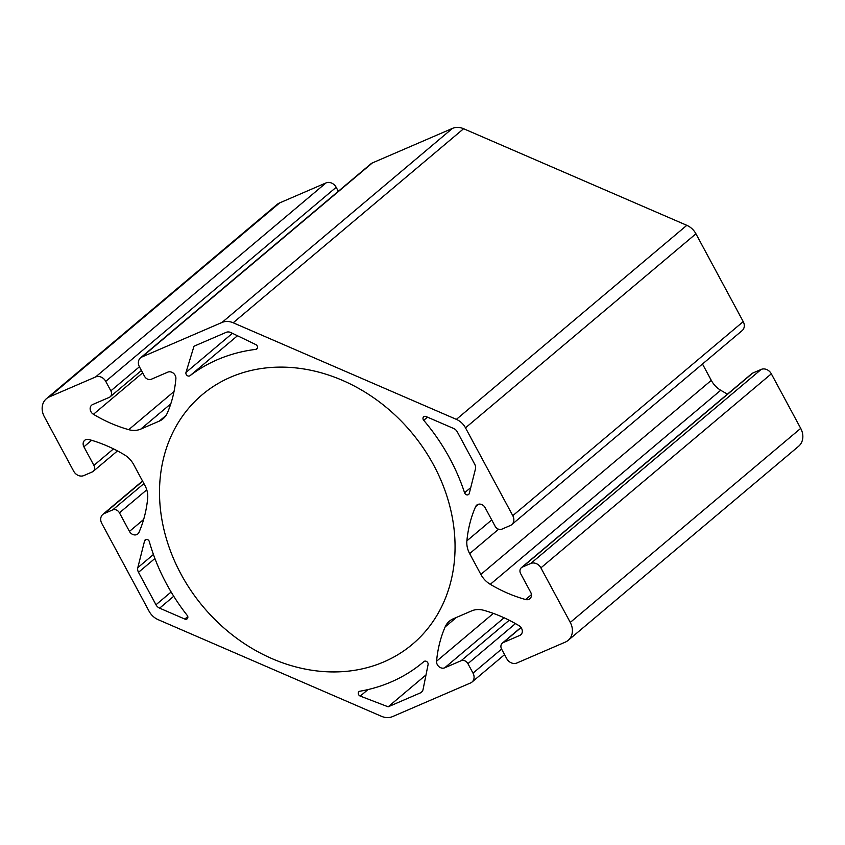 <?xml version="1.0" encoding="UTF-8"?>
<svg xmlns="http://www.w3.org/2000/svg" width="845" height="845" viewBox="0 0 845 845"><rect width="100%" height="100%" fill="white"/><g stroke="black" fill="none" stroke-linecap="round" stroke-linejoin="round"><path stroke-width="1.27" d="M46.422 398.692A16.319 13.583 -130.1 0 0 44.289 416.627L73.673 471.183A8.154 6.792 -130.1 0 0 83.824 475.577L92.242 471.943A5.44 4.531 -130.1 0 0 93.193 471.362A5.44 4.531 -130.1 0 0 93.901 465.384L83.898 446.804A5.894 4.912 -130.1 0 1 84.669 440.329A5.894 4.912 -130.1 0 1 88.936 439.527A135.96 113.188 -130.1 0 1 124.289 454.737A21.748 18.115 -130.1 0 1 133.711 464.634L144.917 485.442A21.748 18.115 -130.1 0 1 147.685 498.201A135.96 113.188 -130.1 0 1 138.95 532.413A5.894 4.912 -130.1 0 1 137.809 533.955A5.894 4.912 -130.1 0 1 129.454 531.41L119.451 512.83A5.44 4.531 -130.1 0 0 112.681 509.905L104.252 513.538A8.154 6.792 -130.1 0 0 102.836 514.415A8.154 6.792 -130.1 0 0 101.77 523.382L149.069 611.21A16.319 13.583 -130.1 0 0 158.184 619.681L381.391 716.275A16.319 13.583 -130.1 0 0 392.576 716.592L470.538 682.971A8.154 6.792 -130.1 0 0 471.964 682.095A8.154 6.792 -130.1 0 0 473.02 673.138L467.919 663.642A5.44 4.531 -130.1 0 0 461.148 660.716L444.66 667.825A5.894 4.912 -130.1 0 1 439.062 666.758A5.894 4.912 -130.1 0 1 436.569 661.223A135.96 113.188 -130.1 0 1 445.135 626.937A21.748 18.115 -130.1 0 1 449.382 621.191A21.748 18.115 -130.1 0 1 453.173 618.846L471.647 610.882A21.748 18.115 -130.1 0 1 483.72 610.301A135.96 113.188 -130.1 0 1 519.02 625.67A5.894 4.912 -130.1 0 1 520.784 634.806A5.894 4.912 -130.1 0 1 519.759 635.44L503.261 642.559A5.44 4.531 -130.1 0 0 502.321 643.14A5.44 4.531 -130.1 0 0 501.613 649.118L506.715 658.604A8.154 6.792 -130.1 0 0 516.865 662.998L565.305 642.115A16.319 13.583 -130.1 0 0 568.146 640.362A16.319 13.583 -130.1 0 0 570.269 622.427L540.895 567.872A8.154 6.792 -130.1 0 0 530.745 563.478L522.326 567.111A5.44 4.531 -130.1 0 0 521.376 567.692A5.44 4.531 -130.1 0 0 520.668 573.67L530.671 592.25A5.894 4.912 -130.1 0 1 529.899 598.725A5.894 4.912 -130.1 0 1 525.622 599.527A135.96 113.188 -130.1 0 1 490.28 584.317A21.748 18.115 -130.1 0 1 480.858 574.42L469.651 553.612A21.748 18.115 -130.1 0 1 466.884 540.853A135.96 113.188 -130.1 0 1 475.608 506.641A5.894 4.912 -130.1 0 1 476.749 505.099A5.894 4.912 -130.1 0 1 485.114 507.644L495.117 526.224A5.44 4.531 -130.1 0 0 501.888 529.15L510.306 525.516A8.154 6.792 -130.1 0 0 511.732 524.639A8.154 6.792 -130.1 0 0 512.788 515.672L465.5 427.845A16.319 13.583 -130.1 0 0 456.384 419.373L233.178 322.779A16.319 13.583 -130.1 0 0 221.992 322.463L141.918 356.991A8.154 6.792 -130.1 0 0 140.502 357.868A8.154 6.792 -130.1 0 0 139.436 366.825L144.548 376.321A5.44 4.531 -130.1 0 0 151.308 379.247L167.806 372.138A5.894 4.912 -130.1 0 1 173.394 373.205A5.894 4.912 -130.1 0 1 175.887 378.74A135.96 113.188 -130.1 0 1 167.321 413.025A21.748 18.115 -130.1 0 1 163.085 418.771A21.748 18.115 -130.1 0 1 159.282 421.116L140.809 429.08A21.748 18.115 -130.1 0 1 128.736 429.661A135.96 113.188 -130.1 0 1 93.436 414.293A5.894 4.912 -130.1 0 1 91.672 405.156A5.894 4.912 -130.1 0 1 92.697 404.523L109.195 397.403A5.44 4.531 -130.1 0 0 110.146 396.823A5.44 4.531 -130.1 0 0 110.853 390.844L105.741 381.359A8.154 6.792 -130.1 0 0 95.591 376.965L49.263 396.939A16.319 13.583 -130.1 0 0 46.422 398.692L276.854 204.638A16.319 13.583 49.9 0 1 279.695 202.885L326.022 182.911A8.154 6.792 49.9 0 1 336.173 187.305L338.317 191.276M388.151 706.811L420.567 692.826A6.528 5.429 -130.1 0 0 421.475 692.235A6.528 5.429 -130.1 0 0 423.07 689.467L428.088 664.582A2.715 2.26 -130.1 0 0 423.915 661.572A184.897 153.938 -130.1 0 1 423.271 662.121A184.897 153.938 -130.1 0 1 359.917 691.221A2.715 2.26 -130.1 0 0 360.255 696.09L388.151 706.811L425.996 674.933M420.567 692.826L422.225 691.442M190.019 375.698A184.897 153.938 -130.1 0 1 255.803 349.376A2.715 2.26 -130.1 0 0 255.792 344.591L230.907 332.581A6.528 5.429 -130.1 0 0 226.418 332.243L194.001 346.228L185.984 372.423A2.715 2.26 -130.1 0 0 190.019 375.698L237.466 335.75M184.802 619.058A2.715 2.26 -130.1 0 0 187.189 615.361A184.897 153.938 -130.1 0 1 149.322 541.624A2.715 2.26 -130.1 0 0 144.579 540.874L137.809 567.65A6.528 5.429 -130.1 0 0 138.495 572.318L155.976 604.766A6.528 5.429 -130.1 0 0 159.62 608.157L184.802 619.058L187.78 616.554M423.725 420.324A184.897 153.938 -130.1 0 1 464.57 492.772A2.715 2.26 -130.1 0 0 469.281 493.406L475.45 468.986A6.528 5.429 -130.1 0 0 474.763 464.327L457.293 431.869A6.528 5.429 -130.1 0 0 453.638 428.478L426.028 416.532A2.715 2.26 -130.1 0 0 423.725 420.324L427.475 417.155M180.936 574.009A163.148 135.823 -130.1 0 0 412.371 644.323A163.148 135.823 -130.1 0 0 433.633 465.046A163.148 135.823 -130.1 0 0 202.187 394.731A163.148 135.823 -130.1 0 0 180.936 574.009M140.502 357.868L370.934 163.814A8.154 6.792 49.9 0 1 372.36 162.937L452.424 128.408A16.319 13.583 49.9 0 1 463.609 128.725L686.816 225.319A16.319 13.583 49.9 0 1 695.931 233.79L743.23 321.618A8.154 6.792 49.9 0 1 742.163 330.585L511.732 524.639M702.48 364.005L711.289 380.366A21.748 18.115 49.9 0 0 720.711 390.263A135.96 113.188 49.9 0 0 727.524 394.087M521.376 567.692L751.807 373.638A5.44 4.531 49.9 0 1 752.758 373.057L761.176 369.423A8.154 6.792 49.9 0 1 771.327 373.817L800.711 428.373A16.319 13.583 49.9 0 1 798.578 446.308L568.146 640.362M49.263 396.939L279.695 202.885M95.591 376.965L326.022 182.911M360.255 696.09L367.997 689.573M185.984 372.423L232.428 333.31M255.803 349.376L257.461 347.992M144.579 540.874L146.354 539.374M137.809 567.65L153.431 554.5M138.495 572.318L154.91 558.503M155.976 604.766L171.134 591.996M159.62 608.157L173.743 596.264M464.57 492.772L470.76 487.565M105.741 381.359L336.173 187.305M110.853 390.844L139.414 366.793M93.436 414.293L142.668 372.835M128.736 429.661L174.028 391.52M140.809 429.08L170.796 403.825M159.282 421.116L166.032 415.434M141.918 356.991L372.36 162.937M221.992 322.463L452.424 128.408M233.178 322.779L463.609 128.725M456.384 419.373L686.816 225.319M465.5 427.845L695.931 233.79M512.788 515.672L743.23 321.618M475.608 506.641L478.46 504.243M466.884 540.853L491.727 519.928M469.651 553.612L498.613 529.223M480.858 574.42L711.289 380.366M490.28 584.317L720.711 390.263M525.622 599.527L531.42 594.648M522.326 567.111L752.758 373.057M530.745 563.478L761.176 369.423M540.895 567.872L771.327 373.817M570.269 622.427L800.711 428.373M503.261 642.559L521.069 627.56M519.759 635.44L521.587 633.908M445.135 626.937L456.384 617.463M436.569 661.223L493.364 613.396M444.66 667.825L504.085 617.779M461.148 660.716L509.208 620.241M467.919 663.642L515.471 623.589M473.02 673.138L501.592 649.076M104.252 513.538L142.636 481.217M112.681 509.905L143.925 483.593M119.451 512.83L146.766 489.825M129.454 531.41L143.65 519.453M83.898 446.804L91.619 440.298M93.901 465.384L113.494 448.885M423.271 662.121L424 661.508M110.146 396.823L141.411 370.49M502.321 643.14L520.974 627.423M471.964 682.095L504.581 654.632M102.836 514.415L142.52 480.995M93.193 471.362L117.476 450.913"/></g></svg>

